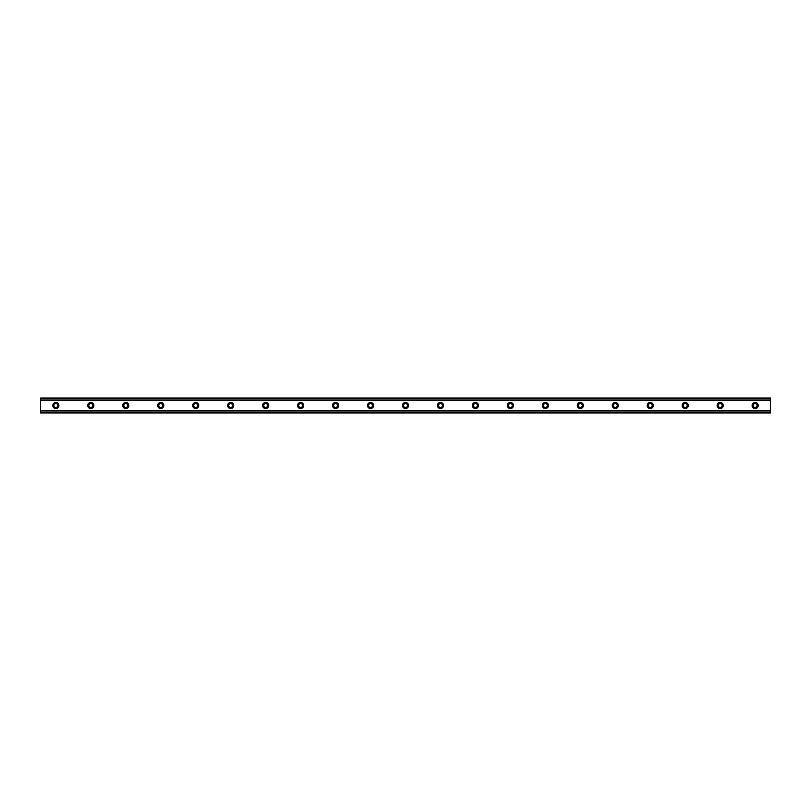 <?xml version="1.0" encoding="UTF-8"?>
<svg xmlns="http://www.w3.org/2000/svg" width="811" height="811" viewBox="0 0 811 811"><rect width="100%" height="100%" fill="white"/><g stroke="black" fill="none" stroke-linecap="round" stroke-linejoin="round"><path stroke-width="1.22" d="M55.847 407.467A1.967 1.967 0 0 1 53.881 405.5A1.967 1.967 0 0 1 55.847 403.533A1.967 1.967 0 0 1 57.814 405.5A1.967 1.967 0 0 1 55.847 407.467M755.153 407.467A1.967 1.967 0 0 1 753.186 405.5A1.967 1.967 0 0 1 755.153 403.533A1.967 1.967 0 0 1 757.119 405.5A1.967 1.967 0 0 1 755.153 407.467M720.188 407.467A1.967 1.967 0 0 1 718.222 405.5A1.967 1.967 0 0 1 720.188 403.533A1.967 1.967 0 0 1 722.155 405.5A1.967 1.967 0 0 1 720.188 407.467M685.224 407.467A1.967 1.967 0 0 1 683.257 405.5A1.967 1.967 0 0 1 685.224 403.533A1.967 1.967 0 0 1 687.191 405.5A1.967 1.967 0 0 1 685.224 407.467M650.26 407.467A1.967 1.967 0 0 1 648.293 405.5A1.967 1.967 0 0 1 650.26 403.533A1.967 1.967 0 0 1 652.226 405.5A1.967 1.967 0 0 1 650.26 407.467M615.296 407.467A1.967 1.967 0 0 1 613.329 405.5A1.967 1.967 0 0 1 615.296 403.533A1.967 1.967 0 0 1 617.262 405.5A1.967 1.967 0 0 1 615.296 407.467M580.331 407.467A1.967 1.967 0 0 1 578.355 405.5A1.967 1.967 0 0 1 580.331 403.533A1.967 1.967 0 0 1 582.298 405.5A1.967 1.967 0 0 1 580.331 407.467M545.357 407.467A1.967 1.967 0 0 1 543.39 405.5A1.967 1.967 0 0 1 545.357 403.533A1.967 1.967 0 0 1 547.324 405.5A1.967 1.967 0 0 1 545.357 407.467M510.393 407.467A1.967 1.967 0 0 1 508.426 405.5A1.967 1.967 0 0 1 510.393 403.533A1.967 1.967 0 0 1 512.359 405.5A1.967 1.967 0 0 1 510.393 407.467M475.428 407.467A1.967 1.967 0 0 1 473.462 405.5A1.967 1.967 0 0 1 475.428 403.533A1.967 1.967 0 0 1 477.395 405.5A1.967 1.967 0 0 1 475.428 407.467M440.464 407.467A1.967 1.967 0 0 1 438.498 405.5A1.967 1.967 0 0 1 440.464 403.533A1.967 1.967 0 0 1 442.431 405.5A1.967 1.967 0 0 1 440.464 407.467M405.5 407.467A1.967 1.967 0 0 1 403.533 405.5A1.967 1.967 0 0 1 405.5 403.533A1.967 1.967 0 0 1 407.467 405.5A1.967 1.967 0 0 1 405.5 407.467M370.536 407.467A1.967 1.967 0 0 1 368.569 405.5A1.967 1.967 0 0 1 370.536 403.533A1.967 1.967 0 0 1 372.502 405.5A1.967 1.967 0 0 1 370.536 407.467M335.572 407.467A1.967 1.967 0 0 1 333.605 405.5A1.967 1.967 0 0 1 335.572 403.533A1.967 1.967 0 0 1 337.538 405.5A1.967 1.967 0 0 1 335.572 407.467M300.607 407.467A1.967 1.967 0 0 1 298.641 405.5A1.967 1.967 0 0 1 300.607 403.533A1.967 1.967 0 0 1 302.574 405.5A1.967 1.967 0 0 1 300.607 407.467M265.643 407.467A1.967 1.967 0 0 1 263.676 405.5A1.967 1.967 0 0 1 265.643 403.533A1.967 1.967 0 0 1 267.61 405.5A1.967 1.967 0 0 1 265.643 407.467M230.669 407.467A1.967 1.967 0 0 1 228.702 405.5A1.967 1.967 0 0 1 230.669 403.533A1.967 1.967 0 0 1 232.645 405.5A1.967 1.967 0 0 1 230.669 407.467M195.704 407.467A1.967 1.967 0 0 1 193.738 405.5A1.967 1.967 0 0 1 195.704 403.533A1.967 1.967 0 0 1 197.671 405.5A1.967 1.967 0 0 1 195.704 407.467M160.74 407.467A1.967 1.967 0 0 1 158.774 405.5A1.967 1.967 0 0 1 160.74 403.533A1.967 1.967 0 0 1 162.707 405.5A1.967 1.967 0 0 1 160.74 407.467M125.776 407.467A1.967 1.967 0 0 1 123.809 405.5A1.967 1.967 0 0 1 125.776 403.533A1.967 1.967 0 0 1 127.743 405.5A1.967 1.967 0 0 1 125.776 407.467M90.812 407.467A1.967 1.967 0 0 1 88.845 405.5A1.967 1.967 0 0 1 90.812 403.533A1.967 1.967 0 0 1 92.778 405.5A1.967 1.967 0 0 1 90.812 407.467M55.847 402.438A3.062 3.062 0 0 0 52.786 405.5A3.062 3.062 0 0 0 55.847 408.562A3.062 3.062 0 0 0 58.909 405.5A3.062 3.062 0 0 0 55.847 402.438M755.153 402.438A3.062 3.062 0 0 0 752.091 405.5A3.062 3.062 0 0 0 755.153 408.562A3.062 3.062 0 0 0 758.214 405.5A3.062 3.062 0 0 0 755.153 402.438M720.188 402.438A3.062 3.062 0 0 0 717.127 405.5A3.062 3.062 0 0 0 720.188 408.562A3.062 3.062 0 0 0 723.25 405.5A3.062 3.062 0 0 0 720.188 402.438M685.224 402.438A3.062 3.062 0 0 0 682.163 405.5A3.062 3.062 0 0 0 685.224 408.562A3.062 3.062 0 0 0 688.286 405.5A3.062 3.062 0 0 0 685.224 402.438M650.26 402.438A3.062 3.062 0 0 0 647.198 405.5A3.062 3.062 0 0 0 650.26 408.562A3.062 3.062 0 0 0 653.321 405.5A3.062 3.062 0 0 0 650.26 402.438M615.296 402.438A3.062 3.062 0 0 0 612.234 405.5A3.062 3.062 0 0 0 615.296 408.562A3.062 3.062 0 0 0 618.347 405.5A3.062 3.062 0 0 0 615.296 402.438M580.331 402.438A3.062 3.062 0 0 0 577.27 405.5A3.062 3.062 0 0 0 580.331 408.562A3.062 3.062 0 0 0 583.383 405.5A3.062 3.062 0 0 0 580.331 402.438M545.357 402.438A3.062 3.062 0 0 0 542.306 405.5A3.062 3.062 0 0 0 545.357 408.562A3.062 3.062 0 0 0 548.418 405.5A3.062 3.062 0 0 0 545.357 402.438M510.393 402.438A3.062 3.062 0 0 0 507.341 405.5A3.062 3.062 0 0 0 510.393 408.562A3.062 3.062 0 0 0 513.454 405.5A3.062 3.062 0 0 0 510.393 402.438M475.428 402.438A3.062 3.062 0 0 0 472.367 405.5A3.062 3.062 0 0 0 475.428 408.562A3.062 3.062 0 0 0 478.49 405.5A3.062 3.062 0 0 0 475.428 402.438M440.464 402.438A3.062 3.062 0 0 0 437.403 405.5A3.062 3.062 0 0 0 440.464 408.562A3.062 3.062 0 0 0 443.526 405.5A3.062 3.062 0 0 0 440.464 402.438M405.5 402.438A3.062 3.062 0 0 0 402.438 405.5A3.062 3.062 0 0 0 405.5 408.562A3.062 3.062 0 0 0 408.562 405.5A3.062 3.062 0 0 0 405.5 402.438M370.536 402.438A3.062 3.062 0 0 0 367.474 405.5A3.062 3.062 0 0 0 370.536 408.562A3.062 3.062 0 0 0 373.597 405.5A3.062 3.062 0 0 0 370.536 402.438M335.572 402.438A3.062 3.062 0 0 0 332.51 405.5A3.062 3.062 0 0 0 335.572 408.562A3.062 3.062 0 0 0 338.633 405.5A3.062 3.062 0 0 0 335.572 402.438M300.607 402.438A3.062 3.062 0 0 0 297.546 405.5A3.062 3.062 0 0 0 300.607 408.562A3.062 3.062 0 0 0 303.659 405.5A3.062 3.062 0 0 0 300.607 402.438M265.643 402.438A3.062 3.062 0 0 0 262.582 405.5A3.062 3.062 0 0 0 265.643 408.562A3.062 3.062 0 0 0 268.694 405.5A3.062 3.062 0 0 0 265.643 402.438M230.669 402.438A3.062 3.062 0 0 0 227.617 405.5A3.062 3.062 0 0 0 230.669 408.562A3.062 3.062 0 0 0 233.73 405.5A3.062 3.062 0 0 0 230.669 402.438M195.704 402.438A3.062 3.062 0 0 0 192.653 405.5A3.062 3.062 0 0 0 195.704 408.562A3.062 3.062 0 0 0 198.766 405.5A3.062 3.062 0 0 0 195.704 402.438M160.74 402.438A3.062 3.062 0 0 0 157.679 405.5A3.062 3.062 0 0 0 160.74 408.562A3.062 3.062 0 0 0 163.802 405.5A3.062 3.062 0 0 0 160.74 402.438M125.776 402.438A3.062 3.062 0 0 0 122.714 405.5A3.062 3.062 0 0 0 125.776 408.562A3.062 3.062 0 0 0 128.837 405.5A3.062 3.062 0 0 0 125.776 402.438M90.812 402.438A3.062 3.062 0 0 0 87.75 405.5A3.062 3.062 0 0 0 90.812 408.562A3.062 3.062 0 0 0 93.873 405.5A3.062 3.062 0 0 0 90.812 402.438M40.55 412.404L40.55 410.336L770.45 410.336L770.45 412.931L40.55 412.931L40.55 412.404L770.45 412.404M40.55 398.596L770.45 398.596L770.45 398.069L40.55 398.069L40.55 410.336M770.45 398.596L770.45 410.336M770.45 412.039L40.55 412.039M40.55 400.664L770.45 400.664M40.55 398.961L770.45 398.961"/></g></svg>

